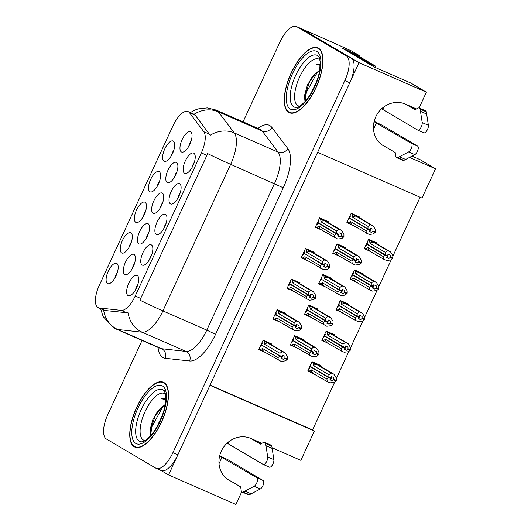 <?xml version="1.0" encoding="UTF-8"?>
<svg xmlns="http://www.w3.org/2000/svg" width="531" height="531" viewBox="0 0 531 531"><rect width="100%" height="100%" fill="white"/><g stroke="black" fill="none" stroke-linecap="round" stroke-linejoin="round"><path stroke-width="0.8" d="M416.45 108.928L405.432 104.096A23.61 21.559 120.5 0 0 375.769 116.84A23.61 21.559 120.5 0 0 383.541 145.839A23.61 21.559 120.5 0 0 385.645 146.914L395.217 152.563L395.635 155.835A7.374 2.987 -66.3 0 0 396.657 157.661A7.374 2.987 -66.3 0 0 397.719 157.68L408.651 151.906L414.83 154.614A4.713 1.912 -66.3 0 0 417.824 150.26A4.713 1.912 -66.3 0 0 417.685 146.151L411.512 143.45L374.083 121.732M261.942 443.299L250.924 438.473A23.61 21.559 120.5 0 0 221.268 451.217A23.61 21.559 120.5 0 0 229.034 480.21A23.61 21.559 120.5 0 0 231.144 481.292L240.709 486.94L241.134 490.213A7.374 2.987 -66.3 0 0 242.156 492.038A7.374 2.987 -66.3 0 0 243.218 492.058L254.15 486.283L260.329 488.991A4.713 1.912 -66.3 0 0 263.316 484.637A4.713 1.912 -66.3 0 0 263.184 480.528L257.004 477.82L219.582 456.109M124.732 274.487A11.065 4.48 -66.3 0 0 126.179 274.7A11.065 4.48 -66.3 0 0 133.48 266.25A11.065 4.48 -66.3 0 0 134.748 255.159A11.065 4.48 -66.3 0 0 134.011 254.415A11.065 4.48 -66.3 0 0 125.489 262.161A11.065 4.48 -66.3 0 0 124.732 274.487M164.046 161.165A11.065 4.48 -66.3 0 0 165.493 161.378A11.065 4.48 -66.3 0 0 172.787 152.928A11.065 4.48 -66.3 0 0 174.055 141.837A11.065 4.48 -66.3 0 0 173.318 141.093A11.065 4.48 -66.3 0 0 164.796 148.833A11.065 4.48 -66.3 0 0 164.046 161.165M149.915 191.751A11.065 4.48 -66.3 0 0 151.362 191.963A11.065 4.48 -66.3 0 0 158.656 183.514A11.065 4.48 -66.3 0 0 159.924 172.422A11.065 4.48 -66.3 0 0 159.187 171.679A11.065 4.48 -66.3 0 0 150.665 179.425A11.065 4.48 -66.3 0 0 149.915 191.751M121.645 252.929A11.065 4.48 -66.3 0 0 123.092 253.141A11.065 4.48 -66.3 0 0 130.387 244.691A11.065 4.48 -66.3 0 0 131.655 233.6A11.065 4.48 -66.3 0 0 130.918 232.857A11.065 4.48 -66.3 0 0 122.395 240.596A11.065 4.48 -66.3 0 0 121.645 252.929M156.287 234.443A11.065 4.48 -66.3 0 0 157.734 234.656A11.065 4.48 -66.3 0 0 165.035 226.206A11.065 4.48 -66.3 0 0 166.303 215.115A11.065 4.48 -66.3 0 0 165.566 214.371A11.065 4.48 -66.3 0 0 157.043 222.117A11.065 4.48 -66.3 0 0 156.287 234.443M138.896 243.848A11.065 4.48 -66.3 0 0 140.343 244.061A11.065 4.48 -66.3 0 0 147.638 235.611A11.065 4.48 -66.3 0 0 148.906 224.52A11.065 4.48 -66.3 0 0 148.169 223.777A11.065 4.48 -66.3 0 0 139.646 231.516A11.065 4.48 -66.3 0 0 138.896 243.848M128.024 295.621A11.065 4.48 -66.3 0 0 129.471 295.833A11.065 4.48 -66.3 0 0 136.766 287.384A11.065 4.48 -66.3 0 0 138.033 276.293A11.065 4.48 -66.3 0 0 137.297 275.549A11.065 4.48 -66.3 0 0 128.774 283.288A11.065 4.48 -66.3 0 0 128.024 295.621M167.212 182.564A11.065 4.48 -66.3 0 0 168.659 182.777A11.065 4.48 -66.3 0 0 175.953 174.327A11.065 4.48 -66.3 0 0 177.221 163.236A11.065 4.48 -66.3 0 0 176.484 162.493A11.065 4.48 -66.3 0 0 167.962 170.239A11.065 4.48 -66.3 0 0 167.212 182.564M153.054 213.203A11.065 4.48 -66.3 0 0 154.501 213.416A11.065 4.48 -66.3 0 0 161.796 204.966A11.065 4.48 -66.3 0 0 163.063 193.875A11.065 4.48 -66.3 0 0 162.327 193.131A11.065 4.48 -66.3 0 0 153.804 200.877A11.065 4.48 -66.3 0 0 153.054 213.203M170.424 203.858A11.065 4.48 -66.3 0 0 171.871 204.07A11.065 4.48 -66.3 0 0 179.166 195.62A11.065 4.48 -66.3 0 0 180.434 184.529A11.065 4.48 -66.3 0 0 179.697 183.786A11.065 4.48 -66.3 0 0 171.174 191.525A11.065 4.48 -66.3 0 0 170.424 203.858M135.777 222.336A11.065 4.48 -66.3 0 0 137.224 222.555A11.065 4.48 -66.3 0 0 144.525 214.106A11.065 4.48 -66.3 0 0 145.793 203.015A11.065 4.48 -66.3 0 0 145.056 202.271A11.065 4.48 -66.3 0 0 136.533 210.01A11.065 4.48 -66.3 0 0 135.777 222.336M184.556 173.265A11.065 4.48 -66.3 0 0 186.003 173.484A11.065 4.48 -66.3 0 0 193.297 165.035A11.065 4.48 -66.3 0 0 194.565 153.944A11.065 4.48 -66.3 0 0 193.828 153.2A11.065 4.48 -66.3 0 0 185.306 160.939A11.065 4.48 -66.3 0 0 184.556 173.265M142.155 265.029A11.065 4.48 -66.3 0 0 143.602 265.241A11.065 4.48 -66.3 0 0 150.897 256.792A11.065 4.48 -66.3 0 0 152.165 245.7A11.065 4.48 -66.3 0 0 151.428 244.957A11.065 4.48 -66.3 0 0 142.905 252.703A11.065 4.48 -66.3 0 0 142.155 265.029M181.37 151.919A11.065 4.48 -66.3 0 0 182.817 152.138A11.065 4.48 -66.3 0 0 190.111 143.689A11.065 4.48 -66.3 0 0 191.379 132.597A11.065 4.48 -66.3 0 0 190.642 131.854A11.065 4.48 -66.3 0 0 182.12 139.593A11.065 4.48 -66.3 0 0 181.37 151.919M107.514 283.514A11.065 4.48 -66.3 0 0 108.961 283.727A11.065 4.48 -66.3 0 0 116.256 275.277A11.065 4.48 -66.3 0 0 117.524 264.186A11.065 4.48 -66.3 0 0 116.787 263.442A11.065 4.48 -66.3 0 0 108.264 271.188A11.065 4.48 -66.3 0 0 107.514 283.514M97.943 307.515A19.919 8.071 -66.3 0 0 98.295 307.695A19.919 8.071 -66.3 0 0 99.284 307.953L121.221 310.396A19.919 8.071 -66.3 0 0 135.219 296.013L201.349 152.901A19.919 8.071 -66.3 0 0 203.791 131.701L189.481 112.751A19.919 8.071 -66.3 0 0 188.04 111.576A19.919 8.071 -66.3 0 0 173.053 125.694L99.297 285.32A19.919 8.071 -66.3 0 0 97.943 307.515M241.758 491.759L235.89 504.45L168.559 474.94L209.977 385.294L314.379 431.046L300.838 460.35L272.084 447.746M409.593 157.408L435.559 168.792L422.019 198.09L317.618 152.337L359.042 62.691L301.814 28.913A22.129 8.967 -66.3 0 0 301.422 28.714A22.129 8.967 -66.3 0 1 301.814 28.913L351.276 58.105A22.129 8.967 -66.3 0 1 349.77 82.763L177.832 454.868A22.129 8.967 -66.3 0 1 161.178 470.559L156.24 468.388A22.129 8.967 -66.3 0 0 172.887 452.704L344.825 80.599A22.129 8.967 -66.3 0 0 346.331 55.941L296.869 26.749A22.129 8.967 -66.3 0 0 296.484 26.55A22.129 8.967 -66.3 0 0 279.83 42.234L243.045 121.838M160.979 470.466L168.559 474.94M359.042 62.691L426.38 92.202L410.941 83.088L374.494 67.118L342.435 48.202L359.733 55.782L359.368 56.571M296.484 26.55L332.313 42.254A22.129 8.967 -66.3 0 1 332.698 42.453L351.814 51.102L359.733 55.782M426.38 92.202L419.098 107.959M435.559 168.792L420.127 159.678L412.003 156.121M210.084 385.061L312.567 429.977L334.749 381.968M336.315 378.576L348.88 351.383M350.447 347.991L363.018 320.79M364.585 317.405L377.149 290.205M378.716 286.813L391.281 259.619M392.847 256.227L420.101 197.253M312.567 429.977L314.379 431.046M117.278 272.556A6.637 2.688 -66.3 0 0 114.948 277.879M191.133 140.961A6.637 2.688 -66.3 0 0 188.804 146.284M151.919 254.07A6.637 2.688 -66.3 0 0 149.589 259.393M194.319 162.307A6.637 2.688 -66.3 0 0 191.99 167.63M145.547 211.378A6.637 2.688 -66.3 0 0 143.211 216.701M180.188 192.892A6.637 2.688 -66.3 0 0 177.858 198.216M162.818 202.245A6.637 2.688 -66.3 0 0 160.481 207.568M176.976 171.606A6.637 2.688 -66.3 0 0 174.646 176.923M137.788 284.656A6.637 2.688 -66.3 0 0 135.458 289.979M148.66 232.883A6.637 2.688 -66.3 0 0 146.324 238.207M166.057 223.485A6.637 2.688 -66.3 0 0 163.721 228.808M131.409 241.963A6.637 2.688 -66.3 0 0 129.079 247.287M159.678 180.792A6.637 2.688 -66.3 0 0 157.349 186.115M173.81 150.207A6.637 2.688 -66.3 0 0 171.48 155.523M134.502 263.529A6.637 2.688 -66.3 0 0 132.166 268.852M362.746 274.441L363.091 273.697L354.442 269.907L350.115 279.273L356.381 282.014M336.196 309.381L355.505 320.425L355.193 317.87L356.918 316.509L359.387 317.591L358.159 318.56L360.629 319.642L361.857 318.673L364.326 319.762L364.585 319.211L362.109 318.129L362.115 316.436L359.64 315.348L359.64 317.047L357.171 315.958L357.171 313.589L359.46 311.863L362.295 313.111L347.805 304.555L348.615 305.033L348.953 304.283L340.305 300.493L335.977 309.858L342.243 312.606M334.477 335.612L334.822 334.869L326.173 331.078L321.846 340.444L328.112 343.192M320.346 366.198L320.691 365.454L312.042 361.664L307.714 371.036L313.98 373.778M364.465 248.209L383.767 259.254L383.462 256.692L385.181 255.338L387.657 256.42L386.422 257.389L388.898 258.471L390.126 257.502L392.595 258.584L392.847 258.033L390.378 256.951L390.378 255.258L387.909 254.176L387.909 255.869L385.433 254.787L385.44 252.411L387.723 250.692L390.564 251.933L376.074 243.384L376.884 243.862L377.222 243.105L368.574 239.315L364.246 248.681L370.512 251.428M345.349 248.422L345.694 247.678L337.046 243.888L332.718 253.254L338.984 256.002M331.218 279.007L331.556 278.271L322.908 274.481L318.58 283.846L324.853 286.587M317.08 309.593L317.425 308.856L308.776 305.066L304.449 314.432L310.715 317.18M302.949 340.185L303.294 339.442L294.645 335.652L290.318 345.017L296.583 347.765M359.48 217.836L359.826 217.093L351.177 213.303L346.849 222.668L353.115 225.416M313.821 252.995L314.16 252.252L305.511 248.462L301.183 257.827L307.456 260.575M291.227 279.379L296.039 281.875A5.018 4.58 120.5 0 0 292.767 283.01L308.245 292.143L310.535 290.424L313.37 291.665L298.88 283.116L299.69 283.594L300.028 282.844L291.38 279.054L287.052 288.419L293.318 291.161M277.096 309.965L281.908 312.46A5.018 4.58 120.5 0 0 278.636 313.595L294.114 322.735L296.398 321.009L299.238 322.257L284.749 313.702L285.559 314.179L285.897 313.429L277.248 309.639L272.921 319.005L279.187 321.753M271.421 344.758L271.759 344.015L263.11 340.225L258.783 349.59L265.055 352.338M319.496 218.201L324.308 220.697A5.018 4.58 120.5 0 0 321.036 221.832L336.515 230.972L338.798 229.246L341.639 230.494L327.149 221.938L327.959 222.416L328.297 221.666L319.649 217.876L315.321 227.241L321.587 229.989M134.27 446.77A35.411 14.344 -66.3 0 0 134.894 447.089A35.411 14.344 -66.3 0 0 161.895 421.209A35.411 14.344 -66.3 0 0 163.946 382.546A35.411 14.344 -66.3 0 0 163.322 382.227A35.411 14.344 -66.3 0 0 136.321 408.107A35.411 14.344 -66.3 0 0 134.27 446.77M288.771 112.393A35.411 14.344 -66.3 0 0 289.395 112.718A35.411 14.344 -66.3 0 0 316.396 86.832A35.411 14.344 -66.3 0 0 318.447 48.168A35.411 14.344 -66.3 0 0 317.823 47.85A35.411 14.344 -66.3 0 0 290.822 73.736A35.411 14.344 -66.3 0 0 288.771 112.393M201.349 152.901L206.898 155.337L207.621 153.565A25.82 1.155 24.8 0 0 230.646 164.325L162.917 310.907A29.51 11.954 113.7 0 1 142.175 332.207A25.82 23.417 -83.7 0 1 128.11 312.878L105.118 310.516L103.618 309.998M206.898 155.337L139.892 300.141A25.82 1.155 -155.2 0 0 162.917 310.907L206.778 330.123L274.5 183.547A29.51 11.954 -66.3 0 0 278.118 152.145L262.175 131.018A29.51 11.954 -66.3 0 0 260.562 129.551A29.51 11.954 -66.3 0 0 260.044 129.285L260.263 129.391M190.317 112.579L194.558 110.202L198.136 108.895L207.243 107.893L216.183 110.063A29.51 11.954 113.7 0 1 216.701 110.329A29.51 11.954 113.7 0 1 218.314 111.795A25.82 23.019 -37.1 0 0 194.087 114.258L195.315 115.307L210.163 135.299A25.82 23.019 -37.1 0 1 234.264 132.923A29.51 11.954 113.7 0 1 230.646 164.325L283.269 187.782L215.54 334.364A36.885 14.941 113.7 0 1 189.62 360.987L165.168 358.272A36.885 14.941 113.7 0 1 158.085 347.427M142.056 340.404L107.893 414.346A22.129 8.967 -66.3 0 0 106.386 438.998L155.849 468.189A22.129 8.967 -66.3 0 0 156.24 468.388M315.54 226.77L316.662 227.427L319.051 226.12A5.018 4.58 120.5 0 0 320.352 229.259L337.683 239.056L341.944 238.499L343.922 236.594L341.453 235.512L341.453 233.819L338.984 232.737L338.917 234.569L336.448 233.487L336.515 230.972M338.984 234.43L336.508 233.348M318.261 220.883L318.713 221.148L318.036 222.622L336.448 233.487M334.842 237.815L334.53 235.253L336.322 233.753L317.91 222.887L320.153 223.87M336.322 233.753L338.791 234.835L337.497 235.943L339.973 237.025L341.453 235.512M336.674 233.587L338.791 234.835M336.256 233.892L338.725 234.974M319.051 226.12L334.53 235.253M316.662 227.427L320.352 229.259M343.67 237.145L341.201 236.063M320.618 218.865L321.036 221.832M341.639 230.494L343.922 234.217L343.922 236.594M324.308 220.697L338.798 229.246M316.775 224.089L317.233 224.361L317.91 222.887M317.047 223.498L317.505 223.77M337.769 235.731L339.973 237.025M347.068 222.197L348.19 222.854L350.586 221.546A5.018 4.58 120.5 0 0 351.88 224.686L369.211 234.483L373.479 233.925L375.45 232.02L372.981 230.939L372.981 229.246L370.512 228.164L370.446 229.996L367.976 228.914L368.043 226.398L370.333 224.673L373.167 225.921L354.675 214.836M370.512 229.857L368.043 228.775M349.79 216.309L350.241 216.575L349.564 218.049L367.976 228.914M366.37 233.242L366.065 230.68L367.85 229.18L349.438 218.314L351.681 219.296M367.85 229.18L370.319 230.262L369.025 231.37L371.501 232.452L372.981 230.939M368.202 229.014L370.319 230.262M367.784 229.319L370.26 230.401M350.586 221.546L366.065 230.68M348.19 222.854L351.88 224.686M375.198 232.571L372.729 231.489M351.024 213.628L355.836 216.124A5.018 4.58 120.5 0 0 352.564 217.259L368.043 226.398M352.146 214.292L352.564 217.259M373.167 225.921L375.457 229.644L375.45 232.02M355.836 216.124L370.333 224.673M348.303 219.515L348.761 219.788L349.438 218.314M348.575 218.925L349.033 219.197M369.297 231.158L371.501 232.452M387.909 255.869L385.433 254.787M367.187 242.322L367.638 242.587L366.961 244.061L385.373 254.926M385.181 255.338L366.835 244.326L369.078 245.309M385.247 255.192L387.657 256.42M385.599 255.026L387.716 256.281M365.587 248.873L367.983 247.559A5.018 4.58 120.5 0 0 369.277 250.698M367.983 247.559L383.462 256.692M392.595 258.584L390.869 259.944L386.608 260.495L383.767 259.254M390.126 257.502L390.378 256.951M390.564 251.933L392.854 255.663L392.847 258.033M385.44 252.411L369.961 243.278A5.018 4.58 -59.5 0 1 373.233 242.136L387.723 250.692M369.961 243.278L369.543 240.304L373.233 242.136M369.543 240.304L368.421 239.647M365.7 245.534L366.158 245.8L366.835 244.326M388.898 258.471L386.694 257.17M366.43 245.209L365.972 244.944M301.409 257.356L302.531 258.02L304.92 256.705A5.018 4.58 120.5 0 0 306.221 259.845L323.552 269.642L327.813 269.091L329.539 267.73L329.791 267.179L327.322 266.097L327.322 264.405L324.846 263.323L324.786 265.155L322.31 264.073L322.377 261.557L324.667 259.838L327.508 261.079L313.828 253.008M324.846 265.015L322.377 263.934M304.124 251.468L304.582 251.734L303.898 253.207L322.31 264.073M320.711 268.401L320.399 265.839L322.191 264.338L306.015 254.455M322.191 264.338L324.66 265.427L323.366 266.535L325.835 267.617L327.322 266.097M322.543 264.172L324.66 265.427M322.125 264.484L324.594 265.566M304.92 256.705L320.399 265.839M302.531 258.02L306.221 259.845M329.539 267.73L327.063 266.648M305.365 248.793L310.177 251.282A5.018 4.58 120.5 0 0 306.898 252.424L322.377 261.557M306.487 249.451L306.898 252.424M327.508 261.079L329.791 264.81L329.791 267.179M310.177 251.282L324.667 259.838M302.643 254.681L303.095 254.946L303.778 253.473M302.916 254.09L303.367 254.356M323.638 266.316L325.835 267.617M287.271 287.941L288.393 288.605L290.789 287.291A5.018 4.58 120.5 0 0 292.083 290.437L309.414 300.234L313.682 299.676L315.66 297.772L313.184 296.683L313.184 294.99L310.715 293.909L310.648 295.74L308.179 294.659L308.245 292.143M310.715 295.601L308.245 294.519M289.992 282.054L290.444 282.319L289.767 283.793L308.179 294.659M306.579 298.986L306.268 296.424L308.053 294.931L289.641 284.065L291.884 285.047M308.053 294.931L310.529 296.013L309.234 297.121L311.704 298.203L313.184 296.683M308.405 294.758L310.529 296.013M307.993 295.07L310.462 296.152M290.789 287.291L306.268 296.424M288.393 288.605L292.083 290.437M315.401 298.316L312.932 297.234M292.349 280.043L292.767 283.01M313.37 291.665L315.66 295.395L315.66 297.772M296.039 281.875L310.535 290.424M288.506 285.266L288.964 285.532L289.641 284.065M288.784 284.676L289.236 284.941M309.507 296.909L311.704 298.203M273.14 318.527L274.261 319.191L276.651 317.877A5.018 4.58 120.5 0 0 277.952 321.023L295.282 330.82L299.544 330.262L301.522 328.357L299.053 327.275L299.053 325.583L296.583 324.494L296.517 326.333L294.048 325.251L294.114 322.735M296.583 326.193L294.108 325.105M275.861 312.64L276.312 312.912L275.635 314.385L294.048 325.251M292.442 329.572L292.13 327.016L293.922 325.516L275.509 314.651L277.753 315.633M293.922 325.516L296.391 326.598L295.097 327.707L297.572 328.789L299.053 327.275M294.274 325.35L296.391 326.598M293.855 325.656L296.325 326.738M276.651 317.877L292.13 327.016M274.261 319.191L277.952 321.023M301.269 328.908L298.8 327.819M278.217 310.628L278.636 313.595M299.238 322.257L301.522 325.981L301.522 328.357M281.908 312.46L296.398 321.009M274.374 315.852L274.832 316.124L275.509 314.651M274.646 315.261L275.104 315.533M295.369 327.494L297.572 328.789M350.334 278.795L369.636 289.84L369.324 287.278L371.05 285.924L373.519 287.005L372.291 287.975L374.76 289.056L375.994 288.087L378.464 289.169L378.716 288.625L376.247 287.536L376.247 285.844L373.778 284.762L373.711 286.594L371.235 285.512L371.302 282.996L355.823 273.863A5.018 4.58 -59.5 0 1 359.102 272.728L373.592 281.277L376.433 282.519L362.753 274.447M373.771 286.455L371.302 285.373M353.049 272.907L353.507 273.173L352.823 274.646L371.235 285.512M371.05 285.924L352.703 274.919L354.947 275.901M371.116 285.784L373.519 287.005M371.468 285.612L373.585 286.866M351.456 279.459L353.845 278.144A5.018 4.58 120.5 0 0 355.146 281.291M353.845 278.144L369.324 287.278M378.464 289.169L376.738 290.53L372.477 291.088L369.636 289.84M375.994 288.087L376.247 287.536M376.433 282.519L378.716 286.249L378.716 288.625M371.302 282.996L373.592 281.277M355.823 273.863L355.412 270.896L359.102 272.728M355.412 270.896L354.29 270.233M351.568 276.12L352.02 276.385L352.703 274.919M374.76 289.056L372.563 287.762M352.292 275.795L351.841 275.529M359.64 317.047L357.171 315.958M338.917 303.493L339.375 303.765L338.692 305.239L357.104 316.104M356.918 316.509L338.566 305.504L340.809 306.487M356.978 316.37L359.387 317.591M357.336 316.204L359.454 317.452M337.318 310.044L339.714 308.73A5.018 4.58 120.5 0 0 341.008 311.876M339.714 308.73L355.193 317.87M364.326 319.762L362.607 321.116L358.339 321.673L355.505 320.425M361.857 318.673L362.109 318.129M362.295 313.111L364.585 316.834L364.585 319.211M357.171 313.589L341.692 304.449A5.018 4.58 -59.5 0 1 344.971 303.314L359.46 311.863M341.692 304.449L341.28 301.482L344.971 303.314M341.28 301.482L340.152 300.818M337.437 306.706L337.889 306.978L338.566 305.504M360.629 319.642L358.432 318.348M338.161 306.387L337.709 306.115M322.065 339.973L341.367 351.018L341.061 348.455L342.78 347.095L345.256 348.183L344.022 349.152L346.497 350.234L347.725 349.265L350.195 350.347L350.447 349.796L347.978 348.714L347.978 347.022L345.508 345.94L345.442 347.772L342.973 346.69L343.039 344.174L327.561 335.041A5.018 4.58 -59.5 0 1 330.833 333.899L345.323 342.455L348.163 343.696L334.484 335.625M345.508 347.632L343.033 346.551M324.786 334.085L325.237 334.351L324.56 335.824L342.973 346.69M342.78 347.095L324.434 336.09L326.678 337.072M342.847 346.955L345.256 348.183M343.199 346.789L345.316 348.037M323.187 340.63L325.583 339.322A5.018 4.58 120.5 0 0 326.877 342.462M325.583 339.322L341.061 348.455M350.195 350.347L348.469 351.708L344.207 352.259L341.367 351.018M347.725 349.265L347.978 348.714M348.163 343.696L350.453 347.42L350.447 349.796M343.039 344.174L345.323 342.455M327.561 335.041L327.142 332.067L330.833 333.899M327.142 332.067L326.021 331.41M323.299 337.298L323.757 337.563L324.434 336.09M346.497 350.234L344.294 348.933M324.029 336.973L323.571 336.707M307.934 370.558L327.235 381.603L326.923 379.041L328.649 377.687L331.118 378.769L329.89 379.738L332.36 380.82L333.594 379.851L336.063 380.933L336.315 380.388L333.846 379.3L333.846 377.607L331.377 376.525L331.311 378.357L328.835 377.275L328.901 374.76L313.423 365.627A5.018 4.58 -59.5 0 1 316.702 364.485L331.191 373.041L334.032 374.282L320.352 366.211M331.371 378.218L328.901 377.136M310.648 364.671L311.106 364.936L310.423 366.41L328.835 377.275M328.649 377.687L310.303 366.675L312.547 367.658M328.716 377.548L331.118 378.769M329.067 377.375L331.185 378.63M309.055 371.222L311.445 369.908A5.018 4.58 120.5 0 0 312.746 373.054M311.445 369.908L326.923 379.041M336.063 380.933L334.338 382.293L330.076 382.851L327.235 381.603M333.594 379.851L333.846 379.3M334.032 374.282L336.315 378.012L336.315 380.388M328.901 374.76L331.191 373.041M313.423 365.627L313.011 362.66L316.702 364.485M313.011 362.66L311.889 361.996M309.168 367.883L309.619 368.149L310.303 366.675M332.36 380.82L330.163 379.519M309.892 367.558L309.44 367.293M219.668 455.751L228.197 459.879L263.184 480.528M219.011 463.682L222.018 457.171M226.996 443.266L228.197 443.79L229.346 441.307M228.197 443.79L263.19 464.439A4.713 1.912 113.7 0 0 263.27 464.486A4.713 1.912 113.7 0 0 266.303 462.123A4.713 1.912 113.7 0 0 267.697 456.959L265.646 443.518A7.374 2.987 -66.3 0 0 264.77 442.396A7.374 2.987 -66.3 0 0 263.11 442.642L260.495 444.122L250.924 438.473M257.104 441.181L261.305 443.664M265.646 443.518L271.819 446.226L273.877 459.667A4.713 1.912 -66.3 0 1 272.483 464.831A4.713 1.912 -66.3 0 1 269.449 467.194A4.713 1.912 -66.3 0 1 269.363 467.147M271.819 446.226A7.374 2.987 -66.3 0 0 270.949 445.104L264.77 442.396M266.018 445.708L272.197 448.416M257.004 477.82A4.713 1.912 113.7 0 1 257.137 481.929A4.713 1.912 113.7 0 1 254.15 486.283M242.156 492.038L248.335 494.746A7.374 2.987 -66.3 0 0 249.391 494.766L260.329 488.991M249.391 494.766L243.218 492.058M251.196 493.863L245.023 491.155M374.169 121.373L382.698 125.502L417.685 146.151M346.657 50.691A14.755 5.98 113.7 0 1 348.097 50.876A14.755 5.98 113.7 0 1 348.356 51.009L369.589 63.541A14.755 5.98 -66.3 0 0 369.33 64.072M369.589 63.541L375.769 66.249A14.755 5.98 -66.3 0 0 375.205 67.43M348.356 51.009L354.535 53.717L375.769 66.249M354.535 53.717A14.755 5.98 -66.3 0 0 354.277 53.585L348.097 50.876M373.512 129.305L376.519 122.8M381.497 108.888L382.705 109.419L383.847 106.937M382.705 109.419L417.691 130.068A4.713 1.912 113.7 0 0 417.778 130.108A4.713 1.912 113.7 0 0 420.811 127.745A4.713 1.912 113.7 0 0 422.205 122.581L420.147 109.14A7.374 2.987 -66.3 0 0 419.278 108.019A7.374 2.987 -66.3 0 0 417.618 108.264L414.996 109.744L405.432 104.096M411.605 106.804L415.813 109.286M420.147 109.14L426.327 111.849L428.378 125.289A4.713 1.912 -66.3 0 1 426.984 130.453A4.713 1.912 -66.3 0 1 423.95 132.816A4.713 1.912 -66.3 0 1 423.871 132.777M426.327 111.849A7.374 2.987 -66.3 0 0 425.45 110.727L419.278 108.019M420.525 111.331L426.698 114.039M411.512 143.45A4.713 1.912 113.7 0 1 411.644 147.558A4.713 1.912 113.7 0 1 408.651 151.906M396.657 157.661L402.837 160.369A7.374 2.987 -66.3 0 0 403.899 160.389L414.83 154.614M403.899 160.389L397.719 157.68M405.704 159.486L399.524 156.778M145.215 440.557A25.528 10.341 113.7 0 1 143.35 439.973A25.528 10.341 113.7 0 1 145.089 411.538A25.528 10.341 113.7 0 1 164.749 393.67A25.528 10.341 113.7 0 1 165.506 394.241M166.329 398.489L161.57 398.735L165.805 399.737M165.187 404.961A16.68 6.757 -66.3 0 0 163.694 405.79L159.499 409.149L152.941 419.324L149.948 430.163L150.386 434.836M134.423 446.438A35.039 14.198 113.7 0 1 136.454 408.18A35.039 14.198 113.7 0 1 163.17 382.566A35.039 14.198 113.7 0 1 163.794 382.878A35.039 14.198 113.7 0 1 161.763 421.136A35.039 14.198 113.7 0 1 135.04 446.75A35.039 14.198 113.7 0 1 134.423 446.438A35.039 14.198 113.7 0 1 136.454 408.18A35.039 14.198 113.7 0 1 163.17 382.566A35.039 14.198 113.7 0 1 163.794 382.878A35.039 14.198 113.7 0 1 161.763 421.136A35.039 14.198 113.7 0 1 135.04 446.75A35.039 14.198 113.7 0 1 134.423 446.438M156.705 427.316L162.207 415.673M163.694 405.79L165.154 405.14M161.57 398.735L165.845 398.31M150.678 434.57L151.899 426.738L162.32 407.589L164.484 405.405M157.594 411.425A18.446 7.474 -66.3 0 0 154.986 416.251L161.749 407.058M154.986 416.251L150.505 430.389L150.93 435.453M299.716 106.18A25.528 10.341 113.7 0 1 297.858 105.603A25.528 10.341 113.7 0 1 299.59 77.161A25.528 10.341 113.7 0 1 319.25 59.293A25.528 10.341 113.7 0 1 320.014 59.864M320.83 64.112L316.071 64.357L320.312 65.359M319.689 70.583A16.68 6.757 -66.3 0 0 318.195 71.419L314.007 74.778L307.442 84.947L304.449 95.786L304.887 100.459M288.93 112.061A35.039 14.198 113.7 0 1 290.955 73.802A35.039 14.198 113.7 0 1 317.677 48.188A35.039 14.198 113.7 0 1 318.295 48.507A35.039 14.198 113.7 0 1 316.264 86.765A35.039 14.198 113.7 0 1 289.548 112.38A35.039 14.198 113.7 0 1 288.93 112.061A35.039 14.198 113.7 0 1 290.955 73.802A35.039 14.198 113.7 0 1 317.677 48.188A35.039 14.198 113.7 0 1 318.295 48.507A35.039 14.198 113.7 0 1 316.264 86.765A35.039 14.198 113.7 0 1 289.548 112.38A35.039 14.198 113.7 0 1 288.93 112.061M311.206 92.938L316.715 81.303M318.195 71.419L319.662 70.762M316.071 64.357L320.352 63.932M305.186 100.193L306.4 92.361L316.821 73.212L318.992 71.028M312.102 77.048A18.446 7.474 -66.3 0 0 309.493 81.874L316.25 72.681M309.493 81.874L305.006 96.011L305.431 101.076M259.009 349.119L260.13 349.776L262.52 348.469A5.018 4.58 120.5 0 0 263.821 351.608L281.151 361.405L285.412 360.854L287.138 359.494L287.39 358.943L284.921 357.861L284.921 356.168L282.446 355.086L282.386 356.918L279.91 355.836L279.976 353.321L282.266 351.602L285.107 352.843L271.427 344.772M282.446 356.779L279.976 355.697M261.723 343.232L262.181 343.497L261.498 344.971L279.91 355.836M278.31 360.164L277.998 357.602L279.791 356.102L263.615 346.219M279.791 356.102L282.26 357.184L280.965 358.299L283.435 359.381L284.921 357.861M280.142 355.936L282.26 357.184M279.724 356.241L282.193 357.33M262.52 348.469L277.998 357.602M260.13 349.776L263.821 351.608M287.138 359.494L284.662 358.412M262.964 340.557L267.777 343.046A5.018 4.58 120.5 0 0 264.498 344.188L279.976 353.321M264.086 341.214L264.498 344.188M285.107 352.843L287.39 356.567L287.39 358.943M267.777 343.046L282.266 351.602M260.243 346.444L260.694 346.71L261.378 345.236M260.515 345.854L260.967 346.119M281.238 358.08L283.435 359.381M332.937 252.783L334.059 253.446L336.448 252.132A5.018 4.58 120.5 0 0 337.749 255.272L355.08 265.069L359.341 264.518L361.319 262.606L358.85 261.524L358.85 259.832L356.381 258.75L356.314 260.582L353.838 259.5L353.905 256.984L356.195 255.265L359.036 256.506L340.544 245.422M356.381 260.442L353.905 259.36M335.658 246.895L336.11 247.161L335.433 248.634L353.838 259.5M352.239 263.827L351.927 261.265L353.719 259.765L335.307 248.9L337.55 249.882M353.719 259.765L356.188 260.854L354.894 261.962L357.363 263.044L358.85 261.524M354.071 259.599L356.188 260.854M353.653 259.911L356.122 260.993M336.448 252.132L351.927 261.265M334.059 253.446L337.749 255.272M361.067 263.157L358.598 262.075M336.893 244.22L341.705 246.709A5.018 4.58 120.5 0 0 338.426 247.851L353.905 256.984M338.015 244.877L338.426 247.851M359.036 256.506L361.319 260.236L361.319 262.606M341.705 246.709L356.195 255.265M334.172 250.108L334.623 250.373L335.307 248.9M334.444 249.517L334.902 249.782M355.166 261.743L357.363 263.044M318.799 283.368L319.927 284.032L322.317 282.718A5.018 4.58 120.5 0 0 323.618 285.864L340.942 295.661L345.21 295.103L347.188 293.198L344.712 292.11L344.719 290.417L342.243 289.335L342.176 291.167L339.707 290.085L339.774 287.57L342.064 285.851L344.904 287.092L326.412 276.014M342.243 291.028L339.774 289.946M321.52 277.481L321.978 277.746L321.295 279.22L339.707 290.085M338.108 294.413L337.796 291.851L339.588 290.357L323.412 280.474M339.588 290.357L342.057 291.439L340.763 292.548L343.232 293.63L344.712 292.11M339.94 290.185L342.057 291.439M339.521 290.497L341.991 291.579M322.317 282.718L337.796 291.851M319.927 284.032L323.618 285.864M346.935 293.743L344.46 292.661M322.762 274.806L327.574 277.301A5.018 4.58 120.5 0 0 324.295 278.436L339.774 287.57M323.883 275.47L324.295 278.436M344.904 287.092L347.188 290.822L347.188 293.198M327.574 277.301L342.064 285.851M320.04 280.693L320.492 280.959L321.175 279.492M320.312 280.102L320.764 280.368M341.035 292.335L343.232 293.63M304.668 313.954L305.79 314.617L308.186 313.303A5.018 4.58 120.5 0 0 309.48 316.449L326.811 326.246L331.078 325.689L333.05 323.784L330.581 322.702L330.581 321.009L328.112 319.921L328.045 321.759L325.576 320.678L325.642 318.162L327.932 316.436L330.767 317.684L312.274 306.599M328.112 321.62L325.642 320.532M307.389 308.066L307.841 308.338L307.164 309.812L325.576 320.678M323.97 324.999L323.664 322.443L325.45 320.943L307.037 310.077L309.281 311.06M325.45 320.943L327.919 322.025L326.625 323.133L329.101 324.215L330.581 322.702M325.802 320.777L327.919 322.025M325.384 321.082L327.859 322.164M308.186 313.303L323.664 322.443M305.79 314.617L309.48 316.449M332.798 324.335L330.328 323.246M308.624 305.391L313.436 307.887A5.018 4.58 120.5 0 0 310.164 309.022L325.642 318.162M309.746 306.055L310.164 309.022M330.767 317.684L333.056 321.408L333.05 323.784M313.436 307.887L327.932 316.436M305.902 311.279L306.36 311.551L307.037 310.077M306.175 310.688L306.633 310.96M326.897 322.921L329.101 324.215M290.537 344.546L291.658 345.203L294.048 343.896A5.018 4.58 120.5 0 0 295.349 347.035L312.679 356.832L316.941 356.281L318.919 354.369L316.449 353.288L316.449 351.595L313.98 350.513L313.914 352.345L311.438 351.263L311.505 348.748L313.794 347.028L316.635 348.27L298.143 337.185M313.98 352.206L311.505 351.124M293.258 338.659L293.709 338.924L293.032 340.398L311.438 351.263M309.839 355.591L309.527 353.029L311.319 351.529L292.906 340.663L295.15 341.645M311.319 351.529L313.788 352.611L312.493 353.726L314.963 354.808L316.449 353.288M311.67 351.363L313.788 352.611M311.252 351.668L313.721 352.757M294.048 343.896L309.527 353.029M291.658 345.203L295.349 347.035M318.666 354.92L316.197 353.838M294.493 335.984L299.305 338.473A5.018 4.58 120.5 0 0 296.026 339.614L311.505 348.748M295.614 336.641L296.026 339.614M316.635 348.27L318.919 351.993L318.919 354.369M299.305 338.473L313.794 347.028M291.771 341.871L292.223 342.137L292.906 340.663M292.043 341.28L292.501 341.546M312.766 353.507L314.963 354.808M99.284 307.953L105.118 310.516M332.698 42.453L296.869 26.749M203.791 131.701L209.626 134.263M189.481 112.751L195.315 115.307M121.221 310.396L127.062 312.951M135.219 296.013L140.768 298.449M258.006 128.396A36.885 14.941 113.7 0 1 269.834 125.568A36.885 14.941 113.7 0 1 271.845 127.407L287.795 148.527A36.885 14.941 113.7 0 1 283.269 187.782M189.62 360.987A7.374 6.691 96.3 0 0 186.036 351.429L142.175 332.207L117.729 329.485A29.51 11.954 113.7 0 1 116.262 329.101L160.123 348.323A29.51 11.954 -66.3 0 0 161.59 348.708L186.036 351.429A29.51 11.954 -66.3 0 0 206.778 330.123L215.54 334.364M103.638 310.038A25.82 23.417 -83.7 0 0 117.729 329.485L161.59 348.708A7.374 6.691 96.3 0 1 165.168 358.272M271.845 127.407A7.374 6.578 142.9 0 1 262.175 131.018L218.314 111.795L234.264 132.923L278.118 152.145A7.374 6.578 142.9 0 0 287.795 148.527M172.887 452.704L177.832 454.868M344.825 80.599L349.77 82.763M346.331 55.941L351.276 58.105M327.667 222.091L323.08 219.383M359.195 217.518L354.608 214.809M376.592 243.53L372.005 240.822M313.536 252.676L308.949 249.968M299.398 283.262L294.811 280.554M285.266 313.848L280.68 311.146M362.461 274.115L357.874 271.407M348.329 304.701L343.736 302M334.191 335.293L329.605 332.585M320.06 365.879L315.474 363.171M267.697 456.959L273.877 459.667M422.205 122.581L428.378 125.289M162.964 389.907A28.269 11.45 113.7 0 1 164.039 390.763C164.431 389.98 165.035 392.21 165.838 397.46C165.951 403.812 164.165 411.293 160.488 419.915C157.594 426.36 154.289 431.67 150.578 435.851C144.571 442.064 142.713 441.566 142.573 441.726L141.664 441.832A28.269 11.45 113.7 0 1 139.275 441.175A28.269 11.45 113.7 0 1 141.193 409.68A28.269 11.45 113.7 0 1 162.964 389.907M135.817 443.425A31.721 12.85 113.7 0 1 137.974 408.087A31.721 12.85 113.7 0 1 162.4 385.891A31.721 12.85 113.7 0 1 160.243 421.229A31.721 12.85 113.7 0 1 135.817 443.425A31.721 12.85 113.7 0 1 137.974 408.087A31.721 12.85 113.7 0 1 162.4 385.891A31.721 12.85 113.7 0 1 160.243 421.229A31.721 12.85 113.7 0 1 135.817 443.425M317.465 55.529A28.269 11.45 113.7 0 1 318.547 56.392C318.939 55.602 319.536 57.833 320.339 63.083C320.452 69.435 318.673 76.915 314.996 85.537C312.095 91.982 308.796 97.299 305.079 101.474C299.079 107.687 297.214 107.189 297.081 107.348L296.165 107.454A28.269 11.45 113.7 0 1 293.776 106.797A28.269 11.45 113.7 0 1 295.701 75.309A28.269 11.45 113.7 0 1 317.465 55.529M290.318 109.047A31.721 12.85 113.7 0 1 292.475 73.709A31.721 12.85 113.7 0 1 316.901 51.514A31.721 12.85 113.7 0 1 314.744 86.852A31.721 12.85 113.7 0 1 290.318 109.047A31.721 12.85 113.7 0 1 292.475 73.709A31.721 12.85 113.7 0 1 316.901 51.514A31.721 12.85 113.7 0 1 314.744 86.852A31.721 12.85 113.7 0 1 290.318 109.047M271.135 344.44L266.549 341.732M345.064 248.103L340.477 245.395M330.932 278.689L326.346 275.981M316.795 309.274L312.208 306.573M302.663 339.867L298.077 337.158M98.295 307.695L104.076 310.223M188.04 111.576L194.114 114.238M100.631 308.717L103.167 316.622L113.435 327.654L116.262 329.101M216.183 110.063L260.044 129.285M327.72 222.111L323.147 219.409M376.652 243.55L372.072 240.848M313.589 252.696L309.015 249.995M299.457 283.282L294.884 280.587M285.32 313.874L280.746 311.173M362.514 274.135L357.94 271.441M348.382 304.728L343.809 302.026M334.251 335.313L329.671 332.612M320.113 365.899L315.54 363.204M263.27 464.486L269.449 467.194M417.778 130.108L423.95 132.816M163.17 382.566L165.061 383.395L163.17 382.566M135.04 446.75L136.932 447.58L135.04 446.75M164.033 390.763L165.168 392.887L165.838 397.473L164.477 408.312M317.677 48.188L319.569 49.018L317.677 48.188M289.548 112.38L291.439 113.209L289.548 112.38M318.54 56.386L319.669 58.516L320.339 63.096L318.978 73.935M271.188 344.46L266.615 341.758"/></g></svg>
